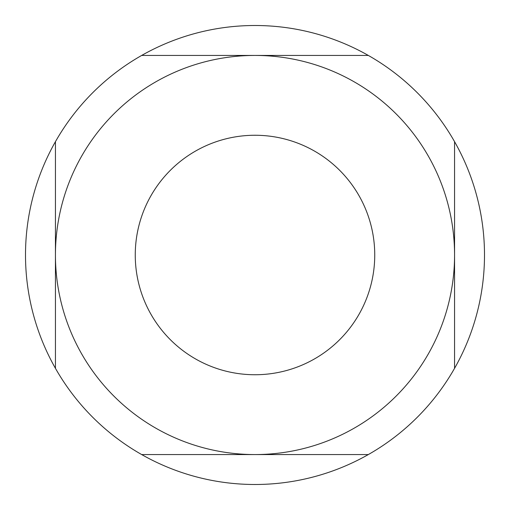<?xml version="1.0" encoding="UTF-8"?>
<svg xmlns="http://www.w3.org/2000/svg" width="510" height="510" viewBox="0 0 510 510"><rect width="100%" height="100%" fill="white"/><g stroke="black" fill="none" stroke-linecap="round" stroke-linejoin="round"><path stroke-width="0.76" d="M368.328 454.563L255 454.563A199.563 199.563 0 0 0 454.563 255A199.563 199.563 0 0 0 255 55.437L368.328 55.437A229.5 229.5 0 0 1 454.563 141.672L454.563 368.328A229.5 229.5 0 0 1 55.437 368.328L55.437 141.672A229.5 229.5 0 0 0 55.437 368.328M368.328 55.437A229.5 229.5 0 0 0 141.672 55.437L255 55.437A199.563 199.563 0 0 0 55.437 255A199.563 199.563 0 0 0 255 454.563L141.672 454.563M454.563 368.328A229.5 229.5 0 0 0 454.563 141.672M255 374.742A119.742 119.742 0 0 0 374.742 255A119.742 119.742 0 0 0 255 135.258A119.742 119.742 0 0 0 135.258 255A119.742 119.742 0 0 0 255 374.742A119.742 119.742 0 0 0 374.742 255A119.742 119.742 0 0 0 255 135.258M55.437 141.672A229.5 229.5 0 0 1 141.672 55.437M255 454.563A199.563 199.563 0 0 0 454.563 255A199.563 199.563 0 0 0 255 55.437"/></g></svg>
